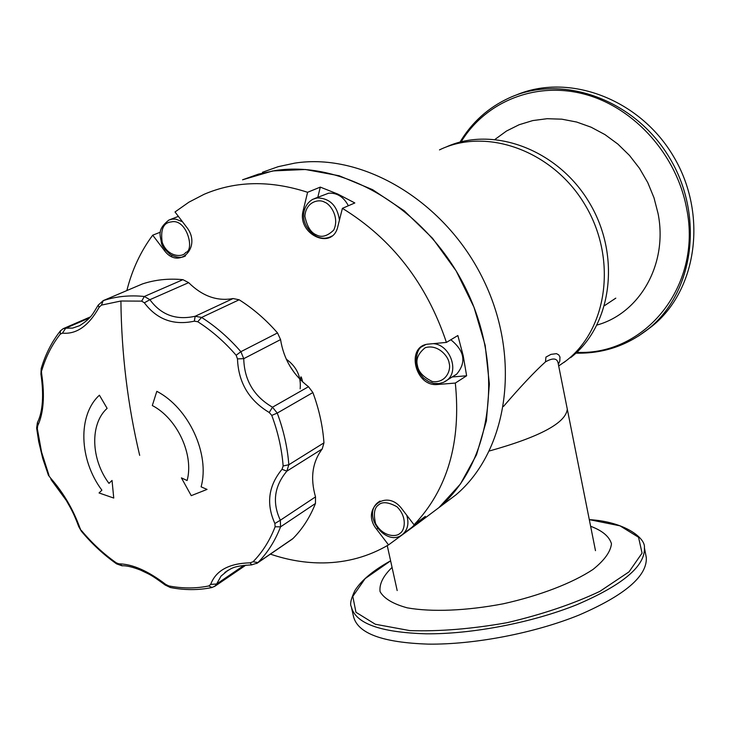 <?xml version="1.0" encoding="UTF-8"?>
<svg xmlns="http://www.w3.org/2000/svg" width="731" height="731" viewBox="0 0 731 731"><rect width="100%" height="100%" fill="white"/><g stroke="black" fill="none" stroke-linecap="round" stroke-linejoin="round"><path stroke-width="1.1" d="M515.72 95.24C568.307 72.479 639.534 98.603 673.543 156.498C708.01 214.119 697.136 290.079 652.18 326.117L645.327 331.289M495.097 139.329L506.492 131.032L519.138 124.727L532.78 120.578L547.126 118.705L561.856 119.18L576.64 122.031L591.132 127.212L604.994 134.623L617.887 144.098L629.492 155.447L639.534 168.386L647.776 182.622L653.998 197.799L658.074 213.571C668.125 263.946 639.881 313.142 597.072 325.021M564.03 362.402L566.379 360.602C607.918 328.63 617.357 257.815 584.681 204.26C552.462 150.422 486.252 126.993 439.477 149.892C486.252 126.993 552.462 150.422 584.681 204.26C617.357 257.815 607.918 328.63 566.379 360.602L558.694 365.957M570.573 357.687C611.737 325.98 621.396 256.097 589.469 202.871C557.981 149.371 492.676 125.366 445.828 147.159M262.438 172.288L278.209 166.668L294.849 163.114C363.344 152.368 446.011 201.701 483.739 280.439C521.843 359.012 507.762 451.255 455.806 494.96L442.483 504.947M455.806 494.96L438.92 507.625L460.429 484.004L476.539 454.737L486.389 420.937L489.368 383.976L485.201 345.48L473.971 307.194L456.144 270.89L432.524 238.26L404.234 210.793L372.627 189.685L339.184 175.769L305.412 169.501L272.764 170.935L242.573 179.789L258.482 174.124L275.267 170.551C344.402 159.797 428.156 210.08 466.542 290.116C505.304 369.996 491.305 463.536 438.92 507.625L425.488 517.694M171.529 256.453L171.904 255.494L171.529 256.453M645.939 555.67L646.305 557.552C647.346 576.065 624.904 595.235 578.989 615.082C534.425 633.165 474.2 644.724 428.238 644.121C382.432 642.613 357.514 633.366 353.484 616.379L351.593 608.009M590.63 526.283C602.289 530.605 609.243 536.426 611.472 543.745C610.604 551.75 604.427 560.33 592.951 569.486C572.163 583.201 539.679 595.71 503.202 603.806C466.506 610.814 431.783 612.194 407.304 607.854C393.15 604.007 384.067 598.598 380.065 591.626C379.17 584.051 383.163 575.982 392.063 567.42M289.832 365.993L294.657 373.148M300.679 380.019C300.624 375.277 301.263 375.889 302.607 381.874M300.167 388.846C301.282 376.547 296.64 366.651 286.269 359.168M348.367 205.758C343.643 196.867 337.064 192.682 328.621 193.203L314.421 198.613M165.243 249.801L164.173 250.24C178.803 270.744 202.469 246.941 186.624 227.177L175.011 211.972L188.918 202.167L204.095 194.309C235.647 180.822 270.15 180.155 307.596 192.29L320.297 187.109L337.74 194.044L354.837 202.953L342.4 208.344C391.971 238.809 426.639 283.5 446.422 342.41L457.862 335.529L463.18 355.613L466.625 375.78L455.322 383.062C461.288 442.273 447.536 489.523 414.057 524.803L425.369 516.333L417.538 523.661L388.526 544.897C368.652 556.556 346.978 562.568 323.495 562.916C305.786 563.108 288.087 560.174 270.397 554.125M126.856 290.554C132.064 269.812 140.681 251.354 152.715 235.181L160.372 232.175M177.633 216.678L178.181 216.12M388.526 544.897L376.593 529.226C360.237 509.059 386.407 487.65 401.959 508.968L414.057 524.803M455.322 383.062L437.659 384.488C414.715 387.229 405.358 345.471 428.731 344.073L446.422 342.41M342.4 208.344L337.795 226.683C332.386 251.08 296.612 234.139 303.182 210.555L307.596 192.29M164.173 250.24L152.715 235.181M376.593 529.226L377.516 528.559M437.659 384.488L439.112 383.565M452.261 376.968L466.625 375.78M320.297 187.109L317.83 197.196M304.407 210.035L303.182 210.555M187.127 480.541L181.416 477.873L191.239 495.655L207.047 489.414L201.107 486.837C210.135 454.143 188.699 407.761 156.818 391.332L152.313 405.531C177.304 418.525 194.099 454.81 187.127 480.541M411.891 527.353L415.637 523.615M291.797 539.451L293.003 538.509C302.524 528.897 310.008 517.219 315.454 503.485L315.518 496.879C310.108 478.065 312.347 462.093 322.225 448.953L323.952 442.849C322.764 426.036 319.072 409.269 312.886 392.556L308.5 386.717C293.003 374.848 283.692 359.14 280.567 339.595L277.524 332.934C265.91 319.63 253.118 308.583 239.156 299.783L233.079 298.55C217.18 301.464 202.368 296.165 188.653 282.65L182.933 279.671C168.587 278.31 155.091 279.735 142.426 283.939L103.071 300.679M233.079 298.55L195.168 316.258C176.134 320.47 161.039 314.951 149.892 299.683L144.354 302.808C156.937 319.52 173.594 325.642 194.345 321.174L195.168 316.258L201.61 317.437C215.873 326.547 228.967 337.96 240.874 351.684L243.743 358.674L237.484 358.884C238.397 382.505 248.988 400.378 269.236 412.494L272.499 407.204C253.895 396.385 244.309 380.202 243.743 358.674L280.567 339.595M315.518 496.879L280.339 520.234C272.069 502.562 274.235 486.197 286.863 471.148L282.02 469.302C268.387 485.804 266.011 503.878 274.883 523.515L280.339 520.234L280.567 526.841C275.112 540.876 267.583 552.773 257.961 562.541L256.718 563.51M251.692 564.889L250.112 562.833C229.004 563.373 215.864 570.564 210.674 584.398L216.659 583.987L221.018 576.119L228.182 570.217M79.597 325.688L72.625 328.091L65.726 328.21L62.427 333.135C76.49 334.487 88.725 325.862 99.142 307.267L98.173 305.165L103.217 300.633C116.037 296.384 129.743 295.004 144.327 296.484L149.892 299.683L188.653 282.65M308.5 386.717L272.499 407.204L277.241 413.088C283.646 430.276 287.511 447.5 288.827 464.742L286.863 471.148L322.225 448.953M292.455 538.994L257.403 563.034L251.583 564.889C231.974 565.968 231.352 568.755 224.773 572.519L228.2 570.207M244.108 565.301L216.659 583.987L214.485 586.536M165.745 584.425L168.834 585.933L170.35 587.514L165.233 585.056L165.745 584.425C148.037 570.893 132.421 564.04 118.897 563.839L122.333 565.785M78.765 526.676L79.77 527.563C73.036 509.105 63.359 492.667 50.741 478.257L51.088 479.655L66.32 500.479C71.611 509.735 73.995 513.911 78.765 526.676L81.342 531.181L79.77 527.563M36.632 428.074L38.706 441.643L42.773 458.565L48.42 475.251L50.741 478.257M40.927 374.135C43.906 394.21 42.928 411.48 37.546 422.326L37.665 425.899C43.577 413.253 44.902 395.919 41.658 373.879L40.927 374.135L41.192 368.57M62.427 333.135L60.271 334.14L60.39 330.887L63.113 328.712L65.726 328.21L89.374 317.948M142.426 283.939L103.217 300.633L101.435 305.119L120.907 301.008L141.677 301.126L144.354 302.808M60.253 331.061C51.755 341.907 45.423 354.361 41.238 368.433L41.658 373.879M37.665 425.899L37.327 428.731L36.632 428.028L37.4 422.619M165.233 585.056C149.352 573.488 150.659 575.105 140.626 570.134C132.512 566.954 126.308 565.511 122.004 565.794L116.649 563.912L116.311 562.861L118.897 563.839M212.054 587.514L208.819 585.942L210.674 584.398M250.112 562.833L253.054 561.764L257.961 562.541L293.003 538.509M315.454 503.485L280.567 526.841L275.121 526.777L274.883 523.515M282.02 469.302L283.144 465.976L288.827 464.742L323.952 442.849M312.886 392.556L277.241 413.088L271.768 415.4L269.236 412.494M237.484 358.884L236.159 355.275L240.874 351.684L277.524 332.934M239.156 299.783L201.61 317.437L197.736 321.713L194.345 321.174M101.435 305.119L99.142 307.267M112.035 480.45L108.965 483.365C90.882 459.296 89.758 423.889 107.119 408.364L99.416 395.206C77.513 415.071 79.067 459.781 101.883 490.19L99.05 492.959L113.744 498.049L112.035 480.45M489.423 450.972C539.971 436.855 565.922 422.902 567.293 409.113L567.101 408.181L567.293 409.113C565.922 422.902 539.971 436.855 489.423 450.972M558.21 363.545L558.082 362.932C557.022 358.089 552.819 357.733 545.472 361.863C534.708 371.567 520.719 386.416 503.513 406.418M558.356 364.266L559.791 361.151L559.964 357.02L558.767 354.9L556.501 353.649L550.973 354.371L545.938 357.094L545.472 361.863M454.965 375.25L456.647 374.181C466.561 362.402 464.614 350.926 450.826 339.76M460 142.106C471.934 122.26 488.335 107.53 509.215 97.908C561.719 73.639 634.17 98.904 669.157 157.174C704.62 215.152 694.039 292.309 648.589 328.722L638.538 336.032M461.16 141.796C485.887 101.307 536.115 80.839 585.44 94.436C634.727 107.941 676.988 155.274 686.701 208.892C702.345 286.159 644.888 355.75 576.777 352.333M646.305 557.552L644.404 547.729C645.382 565.977 622.876 584.964 576.878 604.683C532.25 622.666 471.952 634.261 425.981 633.804C380.157 632.452 355.257 623.415 351.291 606.666C349.765 604.19 350.971 598.817 354.91 590.538C361.388 580.286 373.285 570.381 390.61 560.814M644.404 547.729C645.802 538.144 624.639 521.605 589.305 519.64L619.998 525.836L638.547 537.276L642.065 553.12L629.025 571.861L599.868 591.361C573.113 603.98 542.219 614.424 507.168 622.675C471.723 628.962 439.258 631.593 409.762 630.597L375.341 624.256L355.951 612.267L352.808 596.395L365.116 578.623L390.61 560.841M185.546 255.859L184.98 256.152C181.498 258.125 176.674 257.632 170.515 254.671C164.612 249.536 161.56 245.461 161.359 242.464C160.473 235.446 156.507 229.973 168.87 220.058L172.196 219.126L175.86 219.154L182.467 221.731M185.354 255.987L183.901 256.599M171.365 221.904C186.78 218.286 194.994 250.386 185.637 252.487C182.951 257.577 167.527 257.367 162.2 242.281C160.372 229.379 163.433 222.589 171.365 221.904M331.856 236.049L330.988 236.542C326.346 238.809 321.503 238.781 316.468 236.451C297.426 223.723 302.314 204.881 312.996 199.207L317.263 197.927C329.809 198.247 337.21 205.63 339.458 220.068M331.499 236.314L329.553 237.2M316.258 234.834C310.821 232.668 307.029 226.473 304.873 216.257C305.86 201.564 319.118 198.677 324.619 202.204C330.531 204.068 339.714 217.646 333.729 230.082C327.314 236.241 321.494 237.822 316.258 234.834M406.71 515.181C409.113 523.067 407.889 529.335 403.019 533.995L413.253 526.329M403.019 533.995C386.982 548.524 360.959 515.227 378.174 502.307L380.056 501.046M378.53 504.938C382.222 501.457 388.362 502.06 396.97 506.766C407.734 517.274 404.672 530.889 399.894 533.402C396.193 537.367 382.615 536.682 375.57 523.506C373.331 513.902 374.318 507.716 378.53 504.938M141.677 301.126L144.327 296.484L182.933 279.671M197.736 321.713C211.698 330.64 224.508 341.834 236.159 355.275M271.768 415.4C278.036 432.231 281.828 449.09 283.144 465.976M275.121 526.777C269.803 540.529 262.447 552.188 253.054 561.764M215.069 586.125L211.807 587.56C198.384 590.292 184.568 590.282 170.35 587.514L170.487 587.541M208.819 585.942C195.945 588.592 182.613 588.592 168.834 585.933M116.311 562.861C103.583 553.897 91.987 543.142 81.507 530.587M48.968 475.296L41.585 452.151L37.327 428.731M41.804 370.407C45.889 356.682 52.047 344.593 60.271 334.14M60.39 330.887L61.185 330.311M139.676 455.367C127.742 405.239 121.492 353.786 120.907 301.008M433.282 343.643C450.232 344.575 459.9 371.942 446.422 380.687L444.768 381.746M456.647 374.181L443.571 382.34L438.755 383.601L433.657 383.346L428.64 381.619L423.633 378.183L418.918 372.326L416.213 365.317C415.912 354.27 418.141 347.874 422.902 346.138L425.515 344.712M417.438 365.527C415.692 359.305 418.269 353.375 425.168 347.728C437.759 343.78 448.532 356.353 449.126 363.097C451.338 369.731 446.129 383.446 432.359 381.536C423.35 377.141 418.37 371.805 417.438 365.527M652.18 326.117L648.589 328.722C627.317 345.626 603.093 353.767 575.9 353.155M615.794 298.147L604.638 305.567M169.948 219.647L178.382 216.385M438.92 507.625L417.538 523.661M215.078 586.125L245.908 565.118M116.649 563.912C103.72 554.811 91.951 543.901 81.342 531.181M63.634 328.484L90.269 316.943M98.118 305.256C92.7 313.974 91.585 318.022 79.524 325.724L79.524 325.724M558.082 362.914L595.482 550.653M397.18 590.557L387.256 545.646M424.565 345.151L425.031 344.877"/></g></svg>
